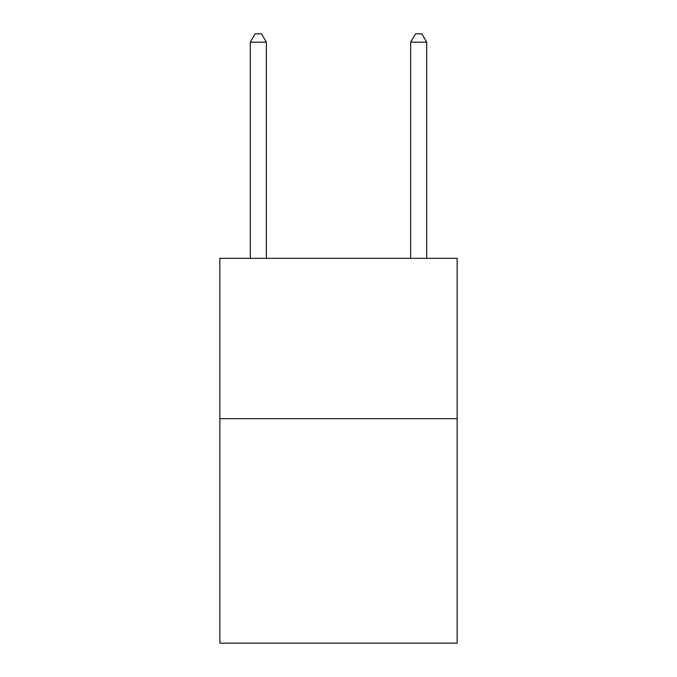 <?xml version="1.0" encoding="UTF-8"?>
<svg xmlns="http://www.w3.org/2000/svg" width="677" height="677" viewBox="0 0 677 677"><rect width="100%" height="100%" fill="white"/><g stroke="black" fill="none" stroke-linecap="round" stroke-linejoin="round"><path stroke-width="1.02" d="M457.153 418.674L457.153 643.15L219.847 643.15L219.847 258.326L457.153 258.326L457.153 418.674L219.847 418.674M266.349 258.326L266.349 42.186L250.312 42.186L250.312 258.326M250.312 42.186L255.119 33.85L261.534 33.85L266.349 42.186M426.688 258.326L426.688 42.186L410.651 42.186L410.651 258.326M410.651 42.186L415.466 33.85L421.881 33.85L426.688 42.186"/></g></svg>

